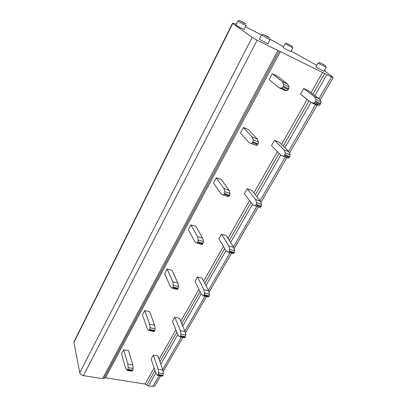 <?xml version="1.0" encoding="UTF-8"?>
<svg xmlns="http://www.w3.org/2000/svg" width="407" height="407" viewBox="0 0 407 407"><rect width="100%" height="100%" fill="white"/><g stroke="black" fill="none" stroke-linecap="round" stroke-linejoin="round"><path stroke-width="0.61" d="M269.668 38.991L283.526 46.754M291.147 51.023L316.788 65.395M245.482 26.811L261.543 34.88M74.135 341.442L232.473 23.24L236.269 24.155M73.947 341.819L73.932 342.429L232.723 23.453L232.473 23.24M232.723 23.453L252.177 37.388L79.772 372.756L73.932 342.429M79.772 372.756C80.245 374.226 81.446 375.183 83.389 375.63L257.153 40.196L252.177 37.388M257.153 40.196L277.915 50.488L102.589 378.668L83.389 375.63M102.589 378.668L104.024 378.215L279.141 50.997L277.915 50.488M312.932 94.114L324.674 73.565L279.141 50.997M159.137 375.692L152.839 386.609L148.418 385.912L145.009 384.055L105.454 377.762L104.024 378.215M324.674 73.565L333.084 77.661L332.066 76.48L324.445 70.716L325.3 70.737L324.516 70.182M152.839 386.609L154.925 385.76L160.602 375.941M235.867 24.959L236.152 25.275C237.719 26.44 244.78 30.062 244.169 29.396L246.194 25.402M259.437 38.996L259.788 39.377C261.538 40.654 268.574 44.266 267.943 43.569L270.085 39.494M283.175 47.41L283.567 47.787C285.256 48.962 291.387 52.137 290.857 51.562L292.852 47.889M316.02 66.758L316.534 67.231C318.447 68.544 324.547 71.708 323.992 71.103L326.139 67.338M239.494 20.406L237.876 20.945L238.192 21.2C239.779 22.339 246.846 25.987 246.22 25.351L245.884 25.081M239.718 20.574C241.168 21.596 247.258 24.674 245.487 23.494L239.718 20.574M263.237 34.361L261.559 34.91L261.95 35.221C263.716 36.467 270.762 40.105 270.111 39.438L269.699 39.113M263.512 34.57C265.166 35.714 271.291 38.797 269.327 37.5L263.512 34.57M286.676 43.234L285.149 43.727L285.577 44.048L292.872 47.848M286.986 43.463L292.206 46.118L286.986 43.463M319.754 62.49L318.147 62.983L318.696 63.395L326.165 67.287M320.156 62.785L325.468 65.481L320.156 62.785M314.458 96.688L303.663 88.487L300.458 94.175L311.106 102.533L313.904 103.052L318.874 105.347L320.243 104.36L320.919 101.816L319.409 99.003L314.458 96.688L315.949 99.496L315.674 101.338L320.655 103.648M319.409 99.003L308.506 90.766L303.663 88.487M320.243 104.36L315.262 102.055L315.674 101.338M315.262 102.055L313.904 103.052M318.874 105.347L316.051 104.813L311.106 102.533M283.984 149.832L274.491 140.257L271.489 145.579L280.855 155.291L288.298 158.12L289.545 157.295L290.206 154.823L288.909 151.821L283.984 149.832L285.261 152.839L284.976 154.655L289.926 156.629M288.909 151.821L279.309 142.226L274.491 140.257M289.545 157.295L284.59 155.321L284.976 154.655M284.59 155.321L283.353 156.151M288.298 158.12L280.855 155.291M260.012 207.473L261.223 206.125L261.513 204.35L260.409 201.185L255.515 199.486L247.176 188.726L244.363 193.717L252.589 204.589L254.813 205.754L260.012 207.473L254.94 205.8M260.409 201.185L251.964 190.42L247.176 188.726M261.513 204.35L256.598 202.655L255.515 199.486M256.598 202.655L256.303 204.441L261.223 206.125M260.867 206.746L255.947 205.067L256.303 204.441M255.947 205.067L255.097 205.8M233.282 253.683L234.351 252.472L234.646 250.717L233.715 247.42L228.856 245.981L221.55 234.203L218.91 238.889L226.114 250.763L228.098 252.187L232.972 253.607M233.715 247.42L226.297 235.653L221.55 234.203M234.646 250.717L229.767 249.282L228.856 245.981M229.767 249.282L229.467 251.043L234.351 252.472M234.015 253.052L229.131 251.628L229.467 251.043M229.131 251.628L228.403 252.264M208.191 297.044L209.132 295.95L209.437 294.225L208.659 290.817L203.841 289.606L197.461 276.953L194.973 281.364L201.267 294.103L203.032 295.752L207.911 296.978M208.659 290.817L202.167 278.179L197.461 276.953M209.437 294.225L204.604 293.025L203.841 289.606M204.604 293.025L204.294 294.76L209.132 295.95M208.816 296.5L203.978 295.304L204.294 294.76M203.978 295.304L203.352 295.858M184.59 337.82L185.429 336.828L185.74 335.129L185.093 331.629L180.326 330.621L174.771 317.216L172.426 321.372L177.9 334.854L179.472 336.706L184.361 337.774M185.093 331.629L179.431 318.249L174.771 317.216M185.74 335.129L180.947 334.137L180.326 330.621M180.947 334.137L180.637 335.841L185.429 336.828M185.129 337.342L180.337 336.355L180.637 335.841M180.337 336.355L179.797 336.838M162.352 376.236L163.1 375.33L163.416 373.657L162.892 370.075L158.17 369.256L153.363 355.204L151.15 359.127L155.886 373.244L157.611 375.437L162.169 376.205M162.892 370.075L157.977 356.054L153.363 355.204M163.416 373.657L158.674 372.853L158.17 369.256M158.674 372.853L158.359 374.526L163.1 375.33M162.82 375.814L158.079 375.015L158.359 374.526M158.079 375.015L157.611 375.437M282.382 81.675L272.314 73.718L269.129 79.635L279.044 87.764L281.7 88.187L286.991 90.629L288.726 88.833L289.026 86.95L287.647 84.142L282.382 81.675L283.735 84.488L283.43 86.376L288.726 88.833M287.647 84.142L277.457 76.14L272.314 73.718M288.314 89.571L283.018 87.118L283.43 86.376M283.018 87.118L281.7 88.187M286.991 90.629L284.31 90.186L279.044 87.764M252.106 136.961L243.345 127.513L240.369 133.038L248.998 142.633L256.598 145.518L258.18 143.951L258.491 142.094L257.336 139.072L252.106 136.961L253.24 139.988L252.925 141.85L258.18 143.951M257.336 139.072L248.453 129.604L243.345 127.513M257.799 144.638L252.543 142.542L252.925 141.85M252.543 142.542L251.348 143.432M256.598 145.518L248.998 142.633M228.531 196.739L229.711 195.329L230.026 193.508L229.065 190.308L223.875 188.507L216.275 177.783L213.492 182.952L220.976 193.803L223.051 194.928L228.531 196.739L223.173 194.968M229.065 190.308L221.337 179.573L216.275 177.783M230.026 193.508L224.817 191.712L223.875 188.507M224.817 191.712L224.496 193.544L229.711 195.329M229.355 195.976L224.14 194.19L224.496 193.544M224.14 194.19L223.321 194.963M202.065 244.607L203.103 243.345L203.429 241.549L202.63 238.207L197.497 236.686L190.924 224.857L188.314 229.706L194.785 241.636L196.617 243.04L201.775 244.541M202.63 238.207L195.935 226.389L190.924 224.857M203.429 241.549L198.27 240.033L197.497 236.686M198.27 240.033L197.939 241.839L203.103 243.345M202.767 243.946L197.604 242.445L197.939 241.839M197.604 242.445L196.902 243.111M177.264 289.453L178.185 288.314L178.515 286.548L177.869 283.084L172.787 281.807L167.129 269.042L164.677 273.59L170.243 286.452L171.861 288.1L177.004 289.387M177.869 283.084L172.09 270.334L167.129 269.042M178.515 286.548L173.407 285.282L172.787 281.807M173.407 285.282L173.072 287.057L178.185 288.314M177.869 288.878L172.761 287.622L173.072 287.057M172.761 287.622L172.161 288.197M153.978 331.547L154.797 330.52L155.133 328.78L154.619 325.213L149.593 324.155L144.76 310.582L142.45 314.87L147.207 328.52L148.626 330.382L153.77 331.507M154.619 325.213L149.664 311.67L144.76 310.582M155.133 328.78L150.081 327.732L149.593 324.155M150.081 327.732L149.74 329.482L154.797 330.52M154.502 331.049L149.45 330.011L149.74 329.482M149.45 330.011L148.931 330.515M132.077 371.143L132.804 370.207L133.145 368.498L132.753 364.845L127.783 363.985L123.682 349.72L121.505 353.759L125.534 368.091L127.086 370.304L131.904 371.113M132.753 364.845L128.531 350.615L123.682 349.72M133.145 368.498L128.154 367.643L127.783 363.985M128.154 367.643L127.813 369.363L132.804 370.207M132.529 370.706L127.533 369.861L127.813 369.363M127.533 369.861L127.086 370.304M105.454 377.762L280.357 51.501M322.553 72.421L311.019 92.664M307.158 99.435L281.522 144.439M277.391 151.694L253.912 192.903M249.547 200.565L228.012 238.37M223.448 246.372L203.668 281.1M198.942 289.392L180.739 321.342M175.88 329.874L159.117 359.3M154.136 368.035L145.009 384.055M146.713 384.986L154.975 370.528M159.982 361.767L176.847 332.254M181.736 323.692L200.051 291.646M204.807 283.323L224.725 248.474M229.314 240.435L251.002 202.488M255.398 194.795L279.044 153.414M283.211 146.123L309.045 100.916M148.418 385.912L155.81 373.016M160.841 364.229L177.808 334.63M182.733 326.043L201.16 293.89M205.947 285.541L225.997 250.57M230.616 242.506L252.452 204.411M256.878 196.688L280.703 155.128M284.895 147.812L310.928 102.396M314.845 95.559L326.796 74.715M331.466 77.03L318.971 98.677M316.651 102.696L315.913 103.978M315.562 104.589L288.527 151.44M285.973 155.871L285.353 156.949M285.292 157.051L260.073 200.758M256.827 206.39L233.42 246.952M230.077 252.747L208.399 290.313M204.975 296.255L184.87 331.094M181.369 337.159L162.698 369.52M325.274 70.772L325.04 71.189L325.279 70.772M320.919 101.816L315.949 99.496M290.206 154.823L285.261 152.839M289.026 86.95L283.735 84.488M258.491 142.094L253.24 139.988M163.115 371.596L182.85 337.464M185.368 333.114L206.471 296.622M208.989 292.262L231.583 253.185M234.111 248.819L258.348 206.909M260.877 202.528L286.849 157.616M286.884 157.555L287.505 156.481M289.463 153.098L317.251 105.037M317.455 104.691L318.193 103.409M320.05 100.198L333.053 77.706M235.841 25.015L237.876 20.945M259.401 39.057L261.559 34.91M283.15 47.456L285.149 43.727M292.241 46.281L292.531 47.583M315.99 66.814L318.147 62.983M325.508 65.664L325.778 66.987M314.097 103.052L319.068 105.347M283.598 156.176L288.543 158.14M281.878 88.182L287.169 90.624M251.577 143.447L256.832 145.533"/></g></svg>

